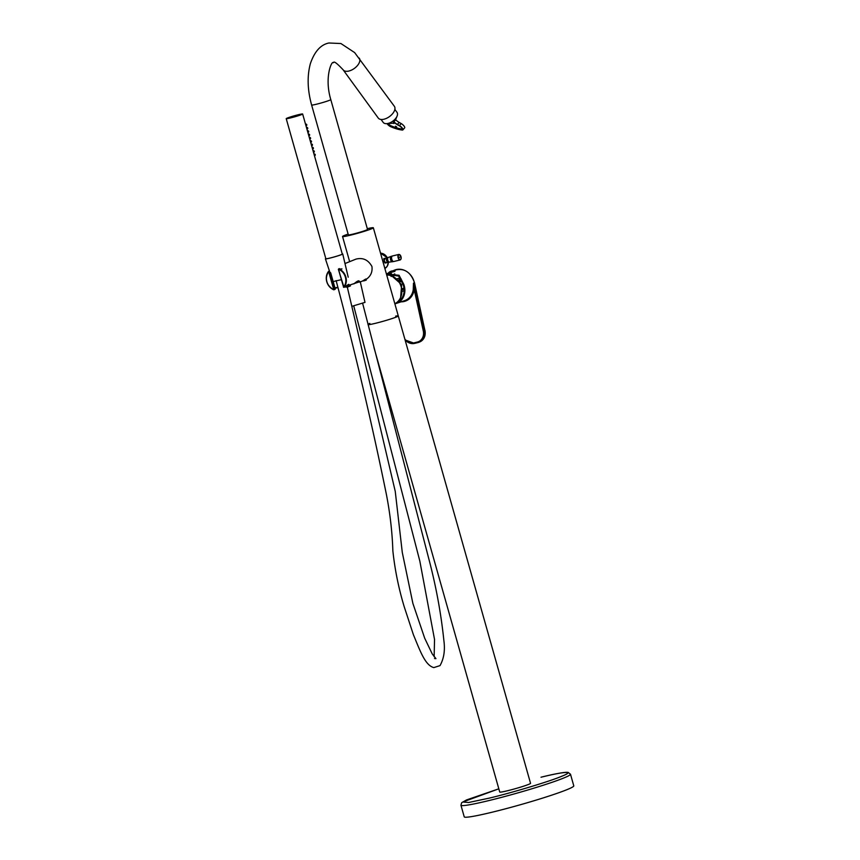 <?xml version="1.0" encoding="UTF-8"?>
<svg xmlns="http://www.w3.org/2000/svg" width="860" height="860" viewBox="0 0 860 860"><rect width="100%" height="100%" fill="white"/><g stroke="black" fill="none" stroke-linecap="round" stroke-linejoin="round"><path stroke-width="1.29" d="M311.621 105.028L348.354 234.855A9.965 0.634 -15.8 0 0 355.588 233.447A9.965 0.634 -15.8 0 0 366.296 230.114A9.965 0.634 -15.8 0 0 367.521 229.426L330.788 99.599A9.965 0.634 164.2 0 1 329.552 100.287A9.965 0.634 164.2 0 1 316.502 104.21A9.965 0.634 164.2 0 1 311.621 105.028C307.471 89.999 307.041 76.239 310.342 63.726C314.491 51.557 320.683 44.655 328.918 43L340.904 43.527L354.632 52.578L394.364 106.307A9.965 5.439 -36.1 0 1 389.505 116.562A9.965 5.439 -36.1 0 1 378.25 118.035L343.151 69.843C331.81 57.738 334.185 63.704 333.142 62.597C331.562 61.114 324.231 77.68 330.788 99.599M460.938 805.229L461.648 802.724L466.518 799.94L498.821 788.813L462.755 802.014L468.603 802.498L489.275 798.123C510.915 793.049 550.303 781.202 561.096 776.515C575.931 770.839 564.913 771.226 541.005 777.225L541.08 777.203C553.507 774.183 561.935 772.549 566.342 772.312L568.084 772.366L570.492 774.226L573.781 785.846A56.932 3.633 -15.8 0 1 519.999 804.842A56.932 3.633 -15.8 0 1 464.228 816.839L460.938 805.229A56.932 3.633 -15.8 0 0 516.71 793.221A56.932 3.633 -15.8 0 0 570.492 774.226M394.858 109.403L396.998 112.348A8.536 4.665 143.9 0 1 397.127 116.014A8.536 4.665 143.9 0 1 393.858 120.335A8.536 4.665 143.9 0 1 386.645 123.646A8.536 4.665 143.9 0 1 383.194 122.399L381.055 119.465M386.645 123.646L392.966 123.238L393.837 121.819A4.644 2.537 -36.1 0 0 394.063 121.626L395.471 120.002A4.644 2.537 -36.1 0 0 395.6 119.776L395.654 119.798A7.116 2.322 -139.1 0 0 399.18 122.421L401.212 123.582A3.558 1.161 40.9 0 1 403.942 125.915A3.558 1.161 40.9 0 1 404.651 127.871L402.878 129.903A3.558 1.161 40.9 0 1 402.329 130.053A51.062 16.641 40.9 0 1 390.623 126.656A3.558 1.161 40.9 0 1 387.021 123.625M393.891 121.83A7.116 2.322 -139.1 0 0 397.417 124.453L399.448 125.614A3.558 1.161 40.9 0 1 402.168 127.946A3.558 1.161 40.9 0 1 402.878 129.903M392.235 123.292L394.869 122.98A7.826 2.548 -139.1 0 0 397.567 124.84L399.599 126.001A2.849 0.924 40.9 0 1 401.781 127.871A2.849 0.924 40.9 0 1 402.34 129.441A2.849 0.924 40.9 0 1 401.899 129.559A50.342 16.415 40.9 0 1 390.354 126.205A2.849 0.924 40.9 0 1 387.365 123.603M395.471 120.002L397.127 116.014M402.415 129.054A2.849 0.924 40.9 0 1 402.34 129.054A50.342 16.415 40.9 0 1 390.795 125.7A2.849 0.924 40.9 0 1 388.129 123.55M393.848 123.528L394.46 122.743M396.675 126.936L395.46 126.194L396.675 126.936M373.96 347.548L499.735 792.038A16.007 1.021 -15.8 0 0 507.583 790.727A16.007 1.021 -15.8 0 0 523.041 786.362A16.007 1.021 -15.8 0 0 530.545 783.32L398.287 315.932A16.007 1.021 -15.8 0 0 395.643 316.104M369.821 323.403A16.007 1.021 -15.8 0 0 367.962 324.231M368.101 324.757A16.007 1.021 -15.8 0 0 375.325 323.338A16.007 1.021 -15.8 0 0 390.784 318.974A16.007 1.021 -15.8 0 0 398.287 315.932A16.007 1.021 -15.8 0 1 385.215 320.683A16.007 1.021 -15.8 0 1 368.101 324.757M338.733 269.115L341.979 268.922M344.989 263.547L355.911 259.139C362.856 257.355 368.198 259.795 371.939 266.482C372.638 272.072 370.638 276.415 365.941 279.489M344.989 286.982L347.354 287.154L350.461 285.896M337.894 287.53L335.174 287.724M365.693 279.145L364.769 279.565M364.554 279.726L363.167 280.683M359.125 281.607L359.168 281.102C358.631 280.36 356.868 281.295 353.868 283.918M330.638 272.803L329.144 271.502L334.217 289.433L335.228 289.024L330.638 272.803M335.035 288.164L337.797 287.143M347.257 286.778L348.773 284.692C347.773 285.584 351.16 282.188 345 286.982L343.591 287.175A11.029 9.492 -112 0 0 338.517 269.245L343.591 287.175L338.399 269.277M330.692 272.856L335.26 288.992L333.841 289.831A11.384 9.804 68 0 1 328.606 271.319L328.671 271.642A11.029 9.492 -112 0 0 333.744 289.573L328.563 271.341C324.424 278.941 326.166 285.112 333.787 289.831L333.841 289.831M334.196 289.68L335.228 289.229M339.367 268.61L338.346 269.277L344 287.358A11.384 9.804 68 0 0 345.849 277.017A11.384 9.804 68 0 0 338.765 268.847L339.034 268.653M386.161 262.816L384.108 261.128L385.108 258.312M383.775 259L384.796 258.537M384.022 258.58L384.022 258.58A2.311 1.172 -103.7 0 1 384.173 258.537L387.118 257.817A2.311 1.172 -103.7 0 0 386.57 260.505A2.311 1.172 -103.7 0 0 388.204 262.311L385.269 263.031A2.311 1.172 -103.7 0 1 385.162 263.042M384.323 261.805L385.549 262.956L384.732 262.773M384.377 258.484A2.344 1.183 76.3 0 0 384.194 258.495C383.667 258.161 383.721 259.279 384.366 261.838L384.345 261.892M363.705 280.93L366.263 280.102L366.102 279.543L362.759 280.79L363.705 280.93M365.339 279.575L366.102 279.543M365.898 278.973L364.092 280.048M365.758 279.457L363.683 280.328M367.306 228.663A16.007 1.021 164.2 0 1 373.348 227.782A16.007 1.021 164.2 0 1 358.222 233.125A16.007 1.021 164.2 0 1 342.538 236.5A16.007 1.021 164.2 0 1 344.516 235.403A16.007 1.021 164.2 0 1 348.139 234.081M386.721 275.05A15.157 13.05 68 0 1 401.201 286.842A15.157 13.05 68 0 1 394.826 303.688M386.419 273.996L399.072 275.275L403.77 284.316A15.48 13.319 68 0 1 396.363 303.408L404.619 300.656A16.017 13.781 -112 0 0 413.252 289.573L413.477 283.177L414.402 282.811A16.104 13.857 -112 0 0 393.912 270.395C403.77 267.535 410.629 271.663 414.498 282.757M413.477 283.177L414.423 282.8L424.904 330.444L424.238 330.713A10.815 9.309 68 0 1 419.035 342.237A10.815 9.309 68 0 1 417.917 342.592L417.39 342.043A10.105 8.697 -112 0 0 423.292 330.95L414.197 289.616A16.727 14.394 68 0 1 401.061 301.838M396.363 303.408A15.48 13.319 68 0 1 394.858 303.806M393.837 270.868L395.095 271.04L394.708 271.438L388.279 273.082M386.667 274.856L387.623 274.383L398.685 276.092L403.082 284.477L403.77 284.316M403.082 284.477A14.663 12.62 68 0 1 397.073 302.258M400.244 280.596L401.082 278.855L399.535 280.951M399.739 281.198L401.738 280.263A1.419 0.72 -103.7 0 1 401.738 280.263L400.158 280.639L398.61 279.909M404.071 288.68L402.706 289.154M413.606 283.123L414.197 289.616L413.252 289.573M392.472 276.178L394.794 275.394L394.708 273.846M389.644 273.706L391.182 276.49M392.332 276.221L391.784 275.071L394.772 274.071M390.15 273.598L390.644 275.34M391.784 275.071L391.332 273.458M391.708 275.942L391.02 273.48M389.988 272.459L394.557 270.975A6.633 6.633 0 0 0 388.688 272.642L389.988 272.459M298.463 114.692A8.536 0.548 -15.8 0 0 290.218 117.024A8.536 0.548 -15.8 0 0 286.219 118.648A8.536 0.548 -15.8 0 0 294.582 116.852A8.536 0.548 -15.8 0 0 302.645 114.004A8.536 0.548 -15.8 0 0 298.463 114.692M286.219 118.648L325.854 258.731A8.536 0.548 -15.8 0 0 334.217 256.925A8.536 0.548 -15.8 0 0 342.291 254.076L302.645 114.004M305.526 124.173L305.988 124.119A0.785 0.677 68 0 1 306.558 125.528L306.031 125.947M306.472 127.495L306.934 127.441A0.785 0.677 68 0 1 307.504 128.85L306.966 129.269M307.407 130.817L307.88 130.774A0.785 0.677 68 0 1 308.45 132.182L307.912 132.59M308.353 134.149L308.815 134.095A0.785 0.677 68 0 1 309.385 135.504L308.848 135.923M309.288 137.471L309.761 137.417A0.785 0.677 68 0 1 310.331 138.825L309.793 139.245M310.234 140.793L310.696 140.75A0.785 0.677 68 0 1 311.266 142.158L310.729 142.566M311.169 144.125L311.642 144.072A0.785 0.677 68 0 1 312.212 145.48L311.675 145.899M312.115 147.447L312.578 147.393A0.785 0.677 68 0 1 313.147 148.801L312.621 149.221M313.051 150.769L313.524 150.726A0.785 0.677 68 0 1 314.094 152.134L313.556 152.542M313.997 154.101L314.459 154.048A0.785 0.677 68 0 1 315.029 155.456L314.502 155.875M349.386 285.154L360.222 281.585L364.995 302.376L352.224 306.214M341.291 279.683L333.164 281.575M342.237 253.904A8.998 0.57 164.2 0 1 342.731 253.958A8.998 0.57 164.2 0 1 341.624 254.571A8.998 0.57 164.2 0 1 331.96 257.581A8.998 0.57 164.2 0 1 325.413 258.86A8.998 0.57 164.2 0 1 325.8 258.559M343.151 69.853A9.965 5.439 -36.1 0 0 354.406 68.381A9.965 5.439 -36.1 0 0 359.254 58.114M397.417 124.453L399.18 122.421M399.448 125.614L401.212 123.582M328.606 271.319L329.229 271.029M344.774 287.046L343.473 287.208M387.301 257.774A8.181 7.041 -112 0 0 380.539 253.184L387.398 257.753M388.43 262.268L387.226 266.277L384.861 268.492A8.181 7.041 -112 0 0 388.354 262.278M387.118 257.817L388.29 257.452A2.397 1.204 76.3 0 0 387.806 260.214A2.397 1.204 76.3 0 0 389.419 262.096L388.204 262.311M392.407 261.752A2.763 1.397 -103.7 0 1 390.483 259.387A2.763 1.397 -103.7 0 1 391.106 256.387L392.44 255.979A2.849 1.441 -103.7 0 0 391.773 259.29A2.849 1.441 -103.7 0 0 393.783 261.505L389.419 262.096M400.685 259.526A2.849 1.441 -103.7 0 1 400.126 259.967A2.849 1.441 -103.7 0 1 398.115 257.742A2.849 1.441 -103.7 0 1 398.782 254.442A2.849 1.441 -103.7 0 1 399.481 254.581M398.47 257.645A2.644 1.333 -103.7 0 1 399.728 254.689A2.644 1.333 -103.7 0 1 400.975 259.086A2.644 1.333 -103.7 0 1 398.47 257.645L400.233 257.011M413.757 283.069L424.238 330.713L423.292 330.95M419.368 342.087A10.815 9.309 -112 0 0 419.712 341.958A10.815 9.309 -112 0 0 424.904 330.444L424.99 330.39C425.872 335.884 424.109 339.743 419.712 341.958L414.627 343.387A10.815 9.309 68 0 1 405.028 339.754M417.874 342.602L414.66 343.387L414.122 342.839L417.39 342.043M389.021 275.2A14.953 12.879 68 0 1 389.816 274.308M400.115 300.237A14.953 12.879 68 0 1 399.104 300.151M400.137 298.517A13.534 11.653 -112 0 0 401.598 298.57M397.234 278.683L399.233 278.199L401.082 278.855M404.146 290.605A13.223 11.384 68 0 1 402.673 291.26M402.652 288.508L403.996 288.046M402.082 281.005L400.222 281.876M402.727 289.669A11.803 10.159 -112 0 0 404.082 288.788M398.664 279.973L398.965 279.822A1.419 0.72 76.3 0 0 399.233 278.199M404.834 339.066A10.105 8.697 -112 0 0 414.122 342.839M424.894 330.38L414.509 282.746M362.791 280.919L360.308 281.919M335.271 289.003L330.702 272.856M337.905 287.562L335.056 288.24M400.61 297.56L401.685 284.596L391.902 276.017M388.29 257.452L391.106 256.387M393.783 261.505L400.126 259.967C401.867 257.935 401.416 256.087 398.782 254.442L392.44 255.979M359.265 282.123L358.899 280.801M342.538 236.5L349.654 261.666M373.348 227.782L398.287 315.932M387.118 273.641L388.312 273.072M392.956 270.846L393.912 270.395M414.627 343.387L405.092 339.958M388.505 273.233L388.688 272.642M362.565 303.064L428.764 558.656C435.998 585.993 441.04 613.309 443.889 640.614C445.2 650.332 443.91 658.674 440.008 665.618L433.827 667.596C425.216 665.361 420.293 651.364 413.391 634.68L404.189 606.666C398.621 588.175 394.847 569.557 392.859 550.819C392.267 532.458 390.128 513.764 386.452 494.715C371.821 422.937 355.04 351.579 336.12 280.618M353.739 305.913L419.852 561.182L434.536 639.475L434.139 656.739M434.504 658.545L435.934 658.631L432.268 653.976L424.711 638.26L412.886 603.419L402.286 552.453L395.245 491.372L346.902 285.402M348.203 277.2L342.731 253.958M329.853 272.255L325.413 258.86"/></g></svg>
